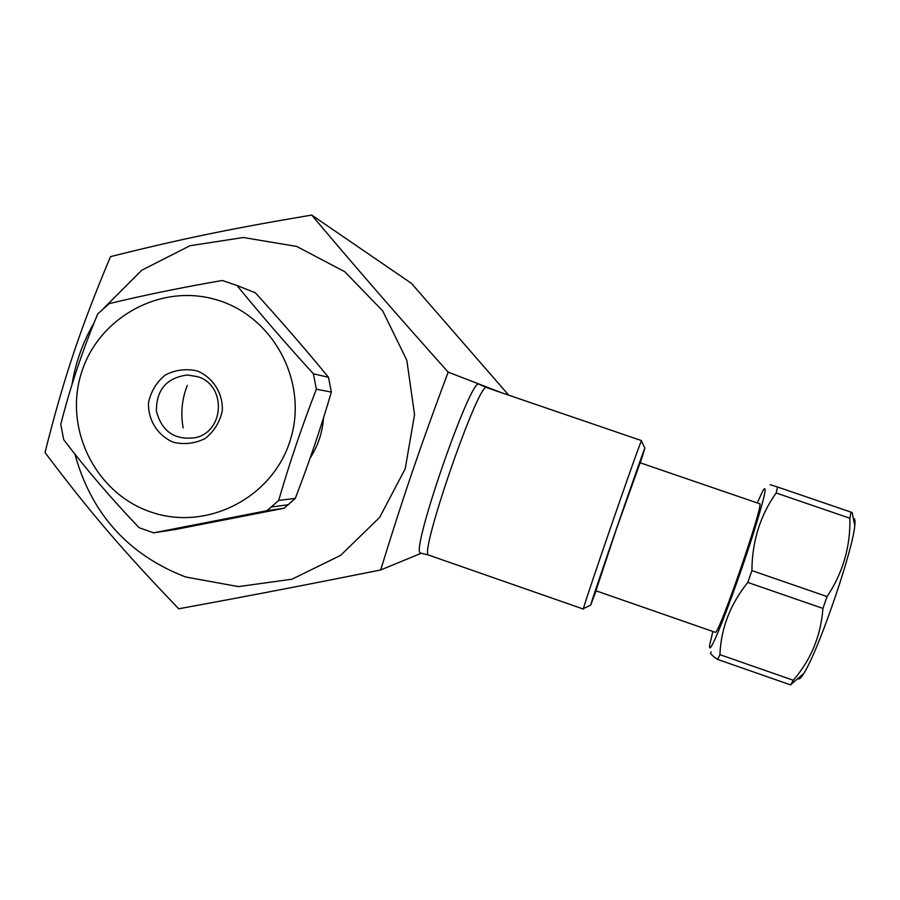 <?xml version="1.0" encoding="UTF-8"?>
<svg xmlns="http://www.w3.org/2000/svg" width="900" height="900" viewBox="0 0 900 900"><rect width="100%" height="100%" fill="white"/><g stroke="black" fill="none" stroke-linecap="round" stroke-linejoin="round"><path stroke-width="1.35" d="M595.913 590.771L616.376 529.178L640.114 462.769M596.092 590.839L590.659 605.137C591.592 600.097 643.039 451.17 644.906 448.11L640.305 462.836M641.509 441.214L641.396 440.966C639.248 443.824 584.111 603.416 583.481 608.58L583.762 608.445M641.599 440.64L486.686 387.641C479.475 378.956 418.241 555.761 428.692 555.109L428.929 555.199M420.93 553.151L420.559 553.05C409.601 553.613 471.364 375.3 479.025 384.244L479.137 384.3M311.704 215.078C230.85 228.656 181.271 238.916 110.498 256.635C79.942 329.659 63.81 377.955 45 452.498C89.741 511.909 122.692 550.44 178.74 608.794C250.47 595.62 300.229 586.058 380.655 569.981C403.526 495.855 420.154 447.053 448.144 372.127C393.716 311.119 360.079 272.396 311.704 215.078L411.457 283.376L508.725 395.179M448.144 372.127L501.233 392.614M380.655 569.981L421.279 553.241M323.55 417.656C322.515 432.349 318.026 445.849 310.084 458.179M74.88 454.05C91.305 513.731 128.171 554.704 185.468 576.945L238.466 586.62L291.938 579.217L340.616 555.368L379.676 517.342L405.191 468.832L414.551 414.664L406.8 360.214L382.725 310.928L344.745 271.721L296.685 246.431L243.349 237.51L190.001 245.722L141.862 270.169L103.567 308.396M94.073 322.864C82.845 342.101 75.476 362.734 71.966 384.761M328.489 377.303L313.369 373.793C285.93 343.665 260.46 314.235 236.97 285.48L255.364 292.804C281.419 321.469 305.786 349.627 328.489 377.303L331.346 392.062C320.94 427.624 308.925 463.072 295.279 498.409L284.096 508.241L175.579 529.447L153.664 532.834L266.996 510.683L278.685 500.411C289.418 463.376 301.973 426.319 316.361 389.228L313.369 373.793M316.361 389.228L331.346 392.062M197.651 376.684L187.436 374.985C166.612 377.775 156.274 389.812 156.409 411.109C161.82 431.685 174.926 440.516 195.727 437.614C224.854 431.145 226.328 385.031 197.651 376.684M197.37 370.98C213.131 377.629 222.986 393.255 222.322 410.58C219.915 421.909 214.256 431.179 205.346 438.401C195.131 443.543 184.477 444.836 173.374 442.26C157.657 435.589 147.859 419.996 148.511 402.716C150.896 391.421 156.532 382.162 165.409 374.929C175.59 369.765 186.255 368.449 197.37 370.98M236.97 285.48L222.322 280.485C182.025 287.438 144.326 295.144 109.249 303.626L97.706 313.942C82.508 350.415 70.189 387.236 60.761 424.406L63.72 439.684C86.04 469.103 111.184 498.442 139.129 527.726L153.664 532.834M214.583 299.261C272.565 314.696 308.767 381.431 290.452 439.537C273.071 497.936 206.246 531.99 150.007 511.695C95.737 493.031 63.956 429.379 81.079 374.006C97.448 318.397 159.143 283.601 214.583 299.261M252.9 291.825L255.364 292.804M183.15 427.894C180.529 413.325 181.912 399.139 187.301 385.358M295.279 498.409L278.685 500.411M266.996 510.683L284.096 508.241M747.799 582.435L822.938 608.423C820.924 635.738 811.046 659.678 793.294 680.265L719.921 654.671C720.956 628.346 730.249 604.271 747.799 582.435L751.916 570.611C752.085 541.44 760.163 515.565 776.137 492.986L777.577 487.012L770.119 484.695M850.939 512.314L852.165 512.561L850.972 512.123L849.87 518.231C850.545 546.604 842.94 572.715 827.077 596.576L822.938 608.423M827.077 596.576L751.916 570.611M798.075 678.375C798.908 679.972 800.82 678.341 803.812 673.481L805.849 669.926C821.092 643.23 853.166 548.483 854.775 525.51C855.315 520.403 854.842 518.096 853.38 518.58M793.294 680.265L790.65 684.923L717.637 659.441L719.921 654.671M711.214 651.949C709.403 652.883 711.54 655.391 717.637 659.441M757.238 502.931L762.806 490.905C768.004 482.681 764.46 498.161 752.141 537.345C740.317 574.245 723.6 620.077 715.331 638.404C710.764 648.461 708.908 650.576 709.751 644.738L712.856 631.474M715.14 632.261L715.23 632.295C718.357 636.57 765.113 500.985 759.566 503.73L639.765 462.645M776.137 492.986L849.87 518.231M850.972 512.123L777.577 487.012M644.906 448.11L641.396 440.966M590.659 605.137L583.481 608.58M420.559 553.05L428.692 555.109L583.403 609.086M486.686 387.641L479.025 384.244M271.553 506.981L288.45 504.697M197.741 376.706L187.436 374.985M854.775 525.51L852.165 512.561M803.812 673.481L790.942 684.439M715.23 632.295L595.553 590.648"/></g></svg>
